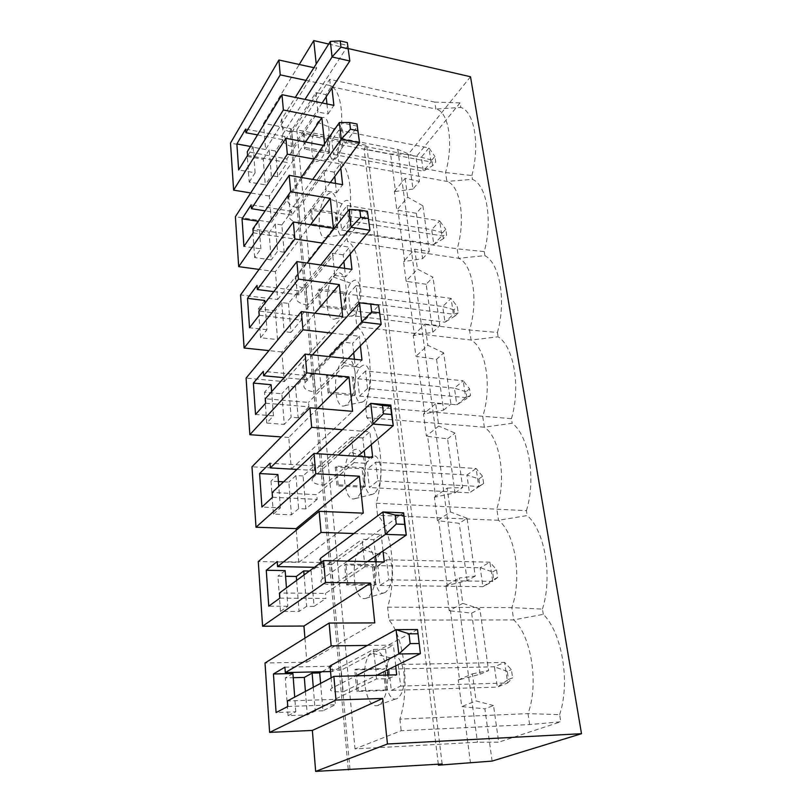 <?xml version="1.0" encoding="UTF-8"?>
<svg xmlns="http://www.w3.org/2000/svg" width="812" height="812" viewBox="0 0 812 812"><rect width="100%" height="100%" fill="white"/><g stroke="black" fill="none" stroke-linecap="round" stroke-linejoin="round"><path stroke-width="0.61" stroke-dasharray="4.06 3.04" d="M431.811 160.116L434.907 156.422L435.739 162.004L432.634 165.689L431.811 160.116L421.306 157.264L331.895 140.08L333.438 154.442L340.411 144.668L338.797 130.204L331.895 140.08M426.158 284.251L407.319 281.48L414.394 335.427L432.796 332.23L426.158 284.251L432.989 277.247L417.449 269.097L406.122 281.114L403.554 261.454L414.749 249.203L417.449 269.097M470.503 76.744L408.203 154.381L390.602 154.016L364.08 148.951L366.73 145.399L290.016 130.61L291.224 128.743L263.484 123.373L265.595 149.53L316.66 68.299L316.213 63.996M263.484 123.373L299.263 64.473M322.699 243.143L349.515 247.163L343.182 254.846L343.902 261.606M350.266 253.963L349.515 247.163M332.098 333.123L359.34 336.239L352.682 343.243L353.707 352.784M360.396 345.851L359.34 336.239M342.4 429.68L369.876 431.751L362.862 437.952L364.233 450.67M371.287 444.58L369.876 431.751M353.89 533.514L381.193 534.428L373.794 539.686L375.56 556.047M383.02 550.952L381.193 534.428M367.359 645.428L393.404 645.114L385.578 649.245L373.479 649.417L332.433 671.514L331.956 666.216L284.91 667.18M395.698 665.87L393.404 645.114M328.687 44.041L348.338 48.578M313.899 67.69L316.66 68.299M305.972 80.378L331.722 85.889L325.957 94.649L315.909 92.548L285.225 140.131L257.516 134.904M331.966 88.051L331.722 85.889M324.577 143.866L324.77 145.673L323.491 145.429M314.021 159.081L340.329 163.892L334.29 172.164L334.757 176.478M340.807 168.236L340.329 163.892M492.113 761.088L484.886 708.835L493.523 705.557L498.7 742.168L477.446 742.239L355.006 748.887L401.169 730.709L529.657 724.568L560.798 721.777L498.7 742.168M346.399 231.562L457.176 248.848L484.256 251.598C492.884 220.356 486.733 185.075 472.493 179.33L446.904 181.431L338.705 161.537C350.266 165.029 354.529 200.797 346.399 231.562L347.475 241.387C359.614 246.868 364.172 285.103 355.666 316.081L356.823 326.576C369.602 334.311 374.484 375.286 365.583 406.426L366.821 417.652C380.29 427.954 385.538 471.975 376.21 503.227L377.529 515.265C391.77 528.49 397.423 575.891 387.618 607.183L389.039 620.135C404.132 636.679 410.222 687.886 399.9 719.127L527.983 713.626L559.63 714.641L560.798 721.777M559.63 714.641C570.572 682.141 561.934 632.609 543.309 614.339L513.712 619.911L389.039 620.135M387.618 607.183L511.834 607.62L542.446 609.081L543.309 614.339M542.446 609.081C552.84 576.753 544.811 530.683 527.221 515.569L498.527 520.269L377.529 515.265M376.21 503.227L526.43 510.657L527.221 515.569M526.43 510.657C536.316 478.552 528.835 435.597 512.199 423.255L484.348 427.193L366.821 417.652M365.583 406.426L511.448 418.667L512.199 423.255M511.448 418.667C520.888 386.816 513.884 346.673 498.121 336.797L471.072 340.045L356.823 326.576M355.666 316.081L469.539 329.997L497.421 332.494L498.121 336.797M497.421 332.494C506.434 300.927 499.887 263.342 484.916 255.648L458.607 258.287L347.475 241.387M484.256 251.598L484.916 255.648M471.873 175.524C480.136 144.617 474.36 111.437 460.79 107.428L460.049 102.891L434.816 102.099L435.871 109.052L330.484 86.539C341.497 88.264 345.496 121.79 337.701 152.311L445.544 172.55L471.873 175.524L472.493 179.33M460.049 102.891L415.998 156.99L419.449 181.421L412.993 189.074L408.203 154.381M412.993 189.074L395.515 191.459L390.602 154.016M414.394 335.427L413.237 335.498L415.957 356.316L436.541 359.33L443.677 352.875L450.924 404.112L435.709 403.655L438.744 426.036L426.371 436.014L423.488 413.947L435.709 403.655M436.541 359.33L443.575 410.151L424.676 413.826L417.185 356.661M424.676 413.826L423.488 413.947M427.63 436.338L447.544 438.876L455.004 492.813L435.597 497.015L427.63 436.338L426.371 436.014M435.597 497.015L434.369 497.188L437.435 520.634L459.227 523.324L467.052 518.249L475.233 576.124L459.379 577.992L462.82 603.357L449.198 610.644L445.94 585.685L459.379 577.992M475.233 576.124L467.154 580.671L447.189 585.452L438.734 520.928M447.189 585.452L445.94 585.685M450.528 610.908L471.65 613.141L480.095 674.214L459.551 679.654L450.528 610.908L449.198 610.644M459.551 679.654L458.262 679.959L461.744 706.582L484.886 708.835M470.503 763.158L463.114 706.805M438.307 764.224L364.08 148.951M395.515 191.459L394.399 191.449L396.835 210.044L416.343 213.292L422.89 205.801L407.685 197.194L396.835 210.044M416.343 213.292L422.616 258.663L404.691 261.423L398.002 210.43M404.691 261.423L403.554 261.454M407.319 281.48L406.122 281.114M442.134 763.98L366.73 145.399M348.236 769.36L290.016 130.61M349.972 769.258L291.224 128.743M247.325 156.442L263.261 159.304L265.291 184.852L249.203 182.121L247.325 156.442L253.151 146.921L250.502 146.434M254.694 257.566L252.715 230.314L269.087 232.78L271.228 259.881L254.694 257.566L260.855 248.848L243.935 246.412M304.926 638.13L306.865 662.206L265.017 662.988M296.238 530.216L298.826 562.391L258.277 561.528M317.685 408.426L288.767 437.455L291.315 469.072L251.984 466.788M288.767 437.455L281.307 436.927M314.914 313.239L281.886 351.961L284.281 381.64L246.097 378.098M281.886 351.961L268.934 350.611M310.58 224.691L275.42 271.644L277.674 299.537L240.575 294.908M275.42 271.644L259.028 269.411M305.525 142.029L269.34 196.037L271.452 222.315L235.389 216.713M269.34 196.037L250.695 192.951M265.595 149.53L230.496 143.095M296.634 580.397L299.09 611.436L280.475 611.406L277.907 576.165L285.58 576.287M305.424 691.428L307.291 714.915L288.077 715.676L285.317 677.888L293.233 677.695M260.54 337.731L258.429 308.753L275.268 310.783L277.552 339.589L260.54 337.731L266.955 329.713L264.956 303.201M266.752 423.062L264.509 392.206L281.835 393.729L284.271 424.392L266.752 423.062L273.461 415.866L255.526 414.455M283.611 481.82L288.839 482.105L291.437 514.818L273.39 514.097L270.985 481.151L278.425 481.546M291.812 132.386L316.132 94.771L317.685 109.721L293.142 146.931L291.812 132.386C282.282 129.91 278.952 125.444 281.815 118.999L295.304 97.42M315.909 92.548L316.132 94.771L347.983 45.533L330.322 41.432M322.141 102.951L317.685 109.721L317.918 111.975L286.89 158.898L247.284 151.722M281.815 118.999L283.114 133.736L304.987 99.419M283.114 133.736C280.221 140.1 283.561 144.506 293.142 146.931M285.225 140.131L284.9 136.558L275.603 151.042L269.229 149.875L271.34 175.615L265.291 184.852M269.229 149.875L263.261 159.304M249.203 182.121L255.11 172.794L238.667 169.941M247.558 155.407L287.215 162.532L286.89 158.898M275.603 151.042L277.775 176.732L287.215 162.532M277.775 176.732L271.34 175.615M284.9 136.558L245.64 129.098M298.765 208.105L324.191 172.682L325.835 188.617L300.186 223.564L298.765 208.105C288.97 205.903 285.57 201.782 288.585 195.733L301.272 177.452M339.386 122.531L357.584 126.175L324.191 172.682L323.947 170.307L291.884 215.119L291.549 211.323L281.855 224.944L284.159 252.207L293.995 238.921L293.65 235.054L252.918 228.893M330.311 182.527L325.835 188.617L326.089 191.023L293.65 235.054M288.585 195.733L289.965 211.414L312.661 179.442M289.965 211.414C286.93 217.383 290.331 221.432 300.186 223.564M335.508 183.431L336.513 192.809L326.089 191.023M334.29 172.164L323.947 170.307M442.53 232.77L445.768 229.299L446.651 235.216L443.403 238.677L442.53 232.77L431.7 229.694L339.954 214.794L341.598 230.04L348.876 220.874L347.171 205.507L339.954 214.794M422.616 258.663L429.345 251.466L414.749 249.203M277.674 299.537L333.417 228.263M336.96 203.325C338.482 215.545 333.255 233.775 327.459 236.901C317.786 243.813 316.03 210.572 325.176 197.225C330.971 189.663 334.889 191.703 336.96 203.325M346.034 232.932L344.034 234.78C336.259 240.24 334.717 214.155 342.096 203.771C346.744 197.925 349.911 199.549 351.576 208.643C352.164 218.448 350.317 226.548 346.034 232.932M434.816 102.099L329.692 79.343L296.827 129.859L397.799 149.398L415.998 156.99M328.748 126.713C330.2 138.304 325.044 156.686 319.451 160.279C310.214 167.851 308.854 135.98 317.675 122.267C323.146 114.543 326.84 116.025 328.748 126.713M337.67 156.594L335.62 158.726C328.19 164.704 326.982 139.684 334.087 129.027C338.492 123.048 341.456 124.246 342.999 132.6C343.547 141.897 341.771 149.895 337.67 156.594M329.692 79.343L330.484 86.539M326.962 103.946L328.038 114.025L317.918 111.975M325.957 94.649L326.191 96.811M291.884 215.119L265.128 210.866M291.549 211.323L251.162 204.837M340.411 144.668L431.03 161.974L428.959 147.936L421.306 157.264L423.306 171.19L431.03 161.974L435.739 162.004M333.438 154.442L423.306 171.19L432.634 165.689M347.171 205.507L439.698 220.925L431.7 229.694L433.821 244.463L443.403 238.677M341.598 230.04L433.821 244.463L441.89 235.815L439.698 220.925L445.768 229.299M338.797 130.204L428.959 147.936L434.907 156.422M328.038 114.025L333.874 105.377M336.513 192.809L342.623 184.679M271.452 222.315L324.77 145.673M529.657 724.568L527.983 713.626C539.117 683.998 531.231 635.613 513.712 619.911L511.834 607.62C522.4 577.951 515.072 532.966 498.527 520.269L496.782 508.799C506.83 479.161 499.999 437.242 484.348 427.193L482.714 416.465C492.295 386.928 485.911 347.759 471.072 340.045L469.539 329.997C478.694 300.592 472.716 263.93 458.607 258.287L457.176 248.848C465.936 219.636 460.323 185.227 446.904 181.431L445.544 172.55C453.938 143.551 448.66 111.203 435.871 109.052L460.79 107.428M394.399 191.449L405.137 178.396L419.449 181.421M405.137 178.396L407.685 197.194M422.89 205.801L429.345 251.466M348.876 220.874L441.89 235.815L446.651 235.216M284.159 252.207L277.542 251.253L271.228 259.881M281.855 224.944L275.298 223.929L277.542 251.253M260.855 248.848L258.774 221.371L258.084 221.27M258.774 221.371L252.715 230.314M275.298 223.929L269.087 232.78M332.433 671.514L330.555 671.554M397.799 149.398L477.446 742.239M493.523 705.557L476.065 700.929L461.744 706.582M458.262 679.959L472.381 673.848L476.065 700.929M472.381 673.848L488.58 670.58L479.862 608.898L462.82 603.357M467.052 518.249L450.406 511.915L437.435 520.634M434.369 497.188L447.179 488.103L450.406 511.915M447.179 488.103L462.698 487.474L455.014 433.07L438.744 426.036M443.677 352.875L427.782 345.242L415.957 356.316M413.237 335.498L424.92 324.171L427.782 345.242M424.92 324.171L439.82 325.582L432.989 277.247M399.9 719.127L401.169 730.709M296.827 129.859L355.006 748.887M337.701 152.311L338.705 161.537M375.733 565C377.6 580.387 372.028 597.906 365.258 598.454C353.504 601.347 349.708 560.199 360.426 549.125C367.724 543.005 372.83 548.293 375.733 565M387.243 672.326C389.212 688.708 383.538 706.024 376.474 705.689C364.08 707.11 359.635 663.16 370.82 652.939C378.585 647.448 384.056 653.904 387.243 672.326M345.709 284.921C347.303 297.831 342.004 315.898 335.985 318.497C325.856 324.638 323.653 289.813 333.153 276.892C339.284 269.564 343.466 272.243 345.709 284.921M355.047 372.008C356.722 385.67 351.342 403.564 345.09 405.564C334.453 410.781 331.773 374.149 341.649 361.746C348.135 354.722 352.601 358.143 355.047 372.008M365.035 465.154C366.801 479.628 361.32 497.34 354.824 498.669C343.649 502.811 340.441 464.088 350.723 452.294C357.595 445.666 362.365 449.949 365.035 465.154M432.796 332.23L439.82 325.582M388.349 675.036L388.735 678.659L376.535 678.974L334.899 699.355L287.377 700.969M376.535 678.974L376.179 675.533L343.182 691.875L341.192 670.184L373.835 652.797L373.479 649.417M331.956 666.216L321.846 671.757M320.608 683.399L322.922 710.764L335.386 704.775L334.899 699.355M385.578 649.245L387.781 669.788M417.53 629.523L373.835 652.797L376.595 675.33M388.735 678.659L396.682 674.833M322.922 710.764L315.229 711.058L307.291 714.915M313.28 687.267L315.229 711.058M288.077 715.676L295.812 711.799L276.09 712.55M287.783 706.491L335.386 704.775M331.103 677.847L332.007 688.089L356.011 675.838M332.007 688.089C328.018 690.738 331.743 691.997 343.182 691.875M341.192 670.184C329.824 670.184 326.119 668.773 330.058 665.941M386.563 559.793L489.91 562.178L496.508 569.74L497.644 577.362L492.732 581.372L489.91 562.178L480.196 567.72L482.917 586.7L493.696 579.514L492.579 571.922L480.196 567.72L377.813 565.619L379.945 585.422L388.796 579.829L386.563 559.793L377.813 565.619M306.165 288.676L332.788 255.821L334.544 272.852L307.677 305.139L306.165 288.676C296.086 286.798 292.635 283.073 295.791 277.481L307.098 263.047M273.837 291.64L298.968 294.857L332.524 253.283L332.788 255.821L367.866 212.541L349.099 209.445M338.969 267.544L334.544 272.852L334.818 275.42L300.846 316.071L258.916 311.057M354.397 359.249L355.22 366.851L344.156 365.725L343.862 362.964L315.665 392.166L314.051 374.576L341.984 344.735L341.7 342.025L352.682 343.243M359.533 302.795L378.91 305.271L341.984 344.735L343.862 362.964L348.094 358.589M265.646 403.209L308.915 406.822L308.519 402.427L265.321 398.743M341.7 342.025L306.51 379.793L306.124 375.479L295.548 386.928L298.156 417.815L308.915 406.822M298.156 417.815L291.153 417.267L284.271 424.392M344.156 365.725L308.519 402.427M295.548 386.928L288.615 386.299L291.153 417.267M288.615 386.299L281.835 393.729M354.935 314.163L352.997 315.706C344.846 320.578 342.948 293.254 350.601 283.205C355.524 277.542 358.894 279.673 360.711 289.569C361.34 299.943 359.411 308.134 354.935 314.163M350.276 310.438L357.899 301.973L356.082 285.601L348.521 294.208L350.276 310.438L444.976 322.202L453.431 314.203L451.096 298.4L442.723 306.52L348.521 294.208M292.919 673.534L285.317 677.888M273.39 514.097L280.414 507.845L261.911 507.053M272.507 497.279L317.137 499.37L316.721 494.66L272.162 492.498M364.892 456.801L365.583 463.287L354.164 462.576L353.859 459.612L324.201 485.18L322.476 466.362L351.84 440.033L351.535 437.13L314.569 470.463L314.163 465.865L303.069 475.954L305.86 508.931L317.137 499.37M305.86 508.931L298.643 508.627L291.437 514.818M291.315 469.072L352.601 411.339M355.22 366.851L361.959 360.041M284.281 381.64L342.674 316.609M344.633 268.346L345.547 276.902L351.961 269.381M356.082 285.601L451.096 298.4L457.288 306.621L458.232 312.914L454.832 316.112L453.908 309.839L457.288 306.621M295.791 277.481L297.263 294.208L320.781 264.976M297.263 294.208C294.076 299.699 297.547 303.343 307.677 305.139M391.282 690.393L400.61 686.089L398.215 664.551L504.658 662.399L494.406 666.794L388.989 669.129L391.282 690.393L497.33 687.104L507.683 682.953L504.658 662.399L511.398 669.636L512.605 677.797L508.444 679.482L507.246 671.362L511.398 669.636M400.61 686.089L507.683 682.953L512.605 677.797M507.246 671.362L494.406 666.794L497.33 687.104L508.444 679.482M354.164 462.576L316.721 494.66M303.069 475.954L295.933 475.558L298.643 508.627M295.933 475.558L288.839 482.105M362.862 437.952L351.535 437.13M390.805 405.097L351.84 440.033L353.859 459.612L357.656 456.334M471.65 613.141L479.862 608.898M480.095 674.214L488.58 670.58M264.753 300.481L258.429 308.753M298.968 294.857L298.603 290.808L288.483 303.424L281.754 302.592L275.268 310.783M298.603 290.808L257.049 285.428M367.511 388.451L365.573 370.972L463.216 380.757L454.436 388.146L357.656 378.788L359.523 396.094L367.511 388.451L465.692 397.596L463.216 380.757L469.539 388.806L470.534 395.505L466.971 398.398L465.986 391.729L469.539 388.806M465.986 391.729L454.436 388.146L456.831 404.823L465.692 397.596L470.534 395.505M359.523 396.094L456.831 404.823L466.971 398.398M375.712 462.17L476.126 468.504L482.582 476.339L483.647 483.475L478.775 486.459L476.126 468.504L466.9 475.04L367.389 469.062L369.389 487.555L377.793 480.856L375.712 462.17L367.389 469.062M398.215 664.551L388.989 669.129M492.579 571.922L496.508 569.74M497.644 577.362L493.696 579.514M343.182 254.846L332.524 253.283M306.865 662.206L374.768 622.916M314.051 374.576C303.678 373.084 300.166 369.805 303.495 364.761L312.437 354.864M303.495 364.761L305.068 382.635C301.699 387.568 305.231 390.745 315.665 392.166M365.573 370.972L357.656 378.788M374.555 493.28L372.759 494.224C363.776 497.573 361.035 467.204 369.338 458.029C374.86 452.923 378.707 456.293 380.858 468.138C381.589 479.801 379.488 488.185 374.555 493.28M379.945 585.422L482.917 586.7L492.732 581.372L388.796 579.829M385.406 592.344L383.69 593.004C374.241 595.399 371.023 563.132 379.671 554.515C385.538 549.805 389.648 553.957 392.003 566.969C392.805 579.382 390.602 587.837 385.406 592.344M467.154 580.671L459.227 523.324M280.475 611.406L287.844 606.259L286.453 587.878M287.844 606.259L268.752 606.188M295.812 711.799L294.705 697.092M285.154 570.613L277.907 576.165M377.793 480.856L478.775 486.459L469.448 492.813L479.902 486.023L478.857 478.918L466.9 475.04L469.448 492.813L369.389 487.555M305.068 382.635L329.347 356.63M376.169 561.772L376.727 566.938L364.933 566.705L364.598 563.518L333.356 584.833L331.499 564.665L362.426 542.446L362.101 539.32L373.794 539.686M403.635 512.849L362.426 542.446L364.598 563.518L367.44 561.579M376.727 566.938L384.228 561.955M364.933 566.705L325.49 593.399L279.49 592.993M314.437 567.314L323.186 567.476L362.101 539.32M314.569 470.463L296.898 469.437M306.51 379.793L284.109 377.681M397.048 698.675L395.434 699.061C385.477 700.33 381.721 665.881 390.755 657.933C396.997 653.711 401.402 658.765 403.97 673.097C404.843 686.333 402.539 694.859 397.048 698.675M277.897 474.553L270.985 481.151M314.163 465.865L270.02 463.216M447.544 438.876L455.014 433.07M455.004 492.813L462.698 487.474M323.186 567.476L322.75 562.543L277.197 561.569M458.232 312.914L453.431 314.203L357.899 301.973M453.908 309.839L442.723 306.52L444.976 322.202L454.832 316.112M273.461 415.866L271.634 391.658M271.106 384.705L264.509 392.206M280.414 507.845L278.78 486.327M279.866 598.119L325.937 598.444L325.49 593.399M364.415 400.763L362.548 402.001C353.991 406.173 351.697 377.438 359.665 367.785C364.882 362.365 368.475 365.065 370.445 375.885C371.125 386.877 369.115 395.16 364.415 400.763M322.476 466.362C311.798 465.296 308.215 462.556 311.727 458.13L313.412 477.283L338.32 455.075M313.412 477.283C309.859 481.577 313.462 484.206 324.201 485.18M483.647 483.475L479.902 486.023M306.124 375.479L263.321 371.368M478.857 478.918L482.582 476.339M298.826 562.391L363.268 513.164M288.483 303.424L290.94 332.412L301.222 320.192L300.846 316.071M255.11 172.794L253.151 146.921M253.202 232.811L293.995 238.921M345.547 276.902L334.818 275.42M365.583 463.287L372.688 457.308M322.75 562.543L311.108 571.069L314.092 606.351L325.937 598.444M314.092 606.351L306.652 606.331L299.09 611.436M331.499 564.665C320.486 564.086 316.842 561.955 320.557 558.27M320.933 562.533L322.374 578.844L347.475 561.143M322.374 578.844C318.619 582.377 322.273 584.376 333.356 584.833M311.108 571.069L309.362 571.039M304.074 574.926L306.652 606.331M311.727 458.13L316.548 453.664M266.955 329.713L249.548 327.754M281.754 302.592L284.129 331.651L277.552 339.589M290.94 332.412L284.129 331.651M443.575 410.151L450.924 404.112M259.221 315.239L301.222 320.192M304.155 133.077L303.16 134.569L304.561 149.053L305.556 147.581L304.155 133.077L328.17 137.705L329.702 152.098L328.677 153.549L304.561 149.053M328.677 153.549L327.145 139.177L303.16 134.569M305.556 147.581L329.702 152.098M327.145 139.177L328.17 137.705M311.463 208.593L310.438 209.993L311.92 225.401L312.955 224.01L311.463 208.593L336.148 212.622L335.082 214.003L310.438 209.993M312.955 224.01L337.772 227.908L336.696 229.278L335.082 214.003M337.772 227.908L336.148 212.622M336.696 229.278L311.92 225.401M356.082 669.2L354.763 669.88L383.345 669.25L384.705 668.57L356.082 669.2L358.173 690.809L386.979 689.926L385.609 690.565L356.844 691.448L354.763 669.88M385.609 690.565L383.345 669.25M356.844 691.448L358.173 690.809M386.979 689.926L384.705 668.57M346.582 585.005L347.84 584.163L375.753 584.518L374.454 585.351L346.582 585.005L344.643 564.929L372.343 565.497L373.642 564.634L345.892 564.056L344.643 564.929M374.454 585.351L372.343 565.497M375.753 584.518L373.642 564.634M347.84 584.163L345.892 564.056M363.319 467.722L336.412 466.088L335.224 467.133L337.021 485.85L338.218 484.845L365.288 486.276L363.319 467.722L362.091 468.747L335.224 467.133M338.218 484.845L336.412 466.088M365.288 486.276L364.05 487.271L362.091 468.747M364.05 487.271L337.021 485.85M328.099 393.282L329.246 392.125L355.514 394.49L354.337 395.627L328.099 393.282L326.414 375.773L352.499 378.29L353.667 377.133L327.54 374.596L326.414 375.773M354.337 395.627L352.499 378.29M329.246 392.125L327.54 374.596M355.514 394.49L353.667 377.133M319.755 306.642L320.841 305.363L346.369 308.55L345.242 309.808L319.755 306.642L318.172 290.239L343.517 293.558L344.633 292.269L319.248 288.94L318.172 290.239M345.242 309.808L343.517 293.558M320.841 305.363L319.248 288.94M346.369 308.55L344.633 292.269M342.096 203.771L325.176 197.225M344.034 234.78L327.459 236.901M334.087 129.027L317.675 122.267M335.62 158.726L319.451 160.279M390.755 657.933L370.82 652.939M395.434 699.061L376.474 705.689M369.338 458.029L350.723 452.294M372.759 494.224L354.824 498.669M350.601 283.205L333.153 276.892M352.997 315.706L335.985 318.497M379.671 554.515L360.426 549.125M383.69 593.004L365.258 598.454M359.665 367.785L341.649 361.746M362.548 402.001L345.09 405.564"/><path stroke-width="1.22" d="M299.263 64.473L313.757 40.6L316.213 63.996M259.028 269.411L238.698 266.651L290.655 191.693L330.291 198.372L333.417 228.263L293.355 221.991L294.868 238.972L322.699 243.143M268.934 350.611L244.107 348.013L298.451 279.125L296.887 261.606L351.961 269.381L350.266 253.963M298.451 279.125L339.325 284.606L342.674 316.609L301.343 311.595L302.967 329.804L332.098 333.123M281.307 436.927L249.852 434.694L306.814 372.901L305.139 354.093L361.959 360.041L360.396 345.851M306.814 372.901L349.008 377.001L352.601 411.339L309.93 407.786L311.676 427.356L342.4 429.68M296.238 530.216L296.106 528.622L256.003 527.232L315.807 473.741L314 453.492L372.688 457.308L371.287 444.58M315.807 473.741L359.401 476.218L363.268 513.164L319.157 511.316L321.044 532.418L353.89 533.514M304.926 638.13L303.952 626.052L262.57 626.225L325.5 582.458L323.552 560.615L384.228 561.955L383.02 550.952M325.5 582.458L370.597 583.067L374.768 622.916L329.124 623.058L331.154 645.875L367.359 645.428M335.985 700.035L382.675 698.442L387.456 743.995L581.504 733.703L492.113 761.088L438.419 765.188L442.134 763.98L315.655 771.4L312.356 730.424L269.625 732.394L335.985 700.035L333.874 676.376L396.682 674.833L395.698 665.87M581.504 733.703L470.503 76.744L348.338 48.578M313.757 40.6L328.687 44.041M257.516 134.904L245.904 132.721L280.231 74.866L278.912 60.007L313.899 67.69M280.231 74.866L305.972 80.378M250.695 192.951L233.623 190.13L283.368 109.985L282.008 94.679L333.874 105.377L331.966 88.051M283.368 109.985L321.836 117.689L324.577 143.866M265.128 210.866L251.446 208.684L287.306 154.189L285.895 138.314L323.491 145.429M287.306 154.189L314.021 159.081M290.655 191.693L289.194 175.341L342.623 184.679L340.807 168.236M438.419 765.188L438.307 764.224M348.287 769.867L348.236 769.36M269.625 732.394L265.017 662.988L329.124 623.058M262.57 626.225L258.277 561.528L319.157 511.316M256.003 527.232L251.984 466.788L309.93 407.786M249.852 434.694L246.097 378.098L301.343 311.595M244.107 348.013L240.575 294.908L293.355 221.991M238.698 266.651L235.389 216.713L285.895 138.314M233.623 190.13L230.496 143.095L278.912 60.007M285.58 576.287L296.319 576.459L296.634 580.397M293.233 677.695L304.317 677.421L305.424 691.428M278.425 481.546L283.611 481.82M245.904 132.721L245.64 129.098L236.871 143.937L238.667 169.941L247.558 155.407L247.284 151.722L282.008 94.679M295.304 97.42L330.322 41.432L340.228 40.925L340.949 47.147L332.057 56.972L349.82 60.981L347.333 42.579L349.82 60.981L322.141 102.951M347.333 42.579L340.228 40.925M340.949 47.147L348.074 48.791M304.987 99.419L332.057 56.972L330.322 41.432M250.502 146.434L236.871 143.937M301.272 177.452L339.386 122.531L349.698 122.551L350.469 129.22L357.818 130.681L357.026 124.023L359.554 142.699L357.818 130.681M350.469 129.22L341.243 139.167L359.554 142.699L330.311 182.527M357.026 124.023L349.698 122.551M312.661 179.442L341.243 139.167L339.386 122.531M334.757 176.478L335.508 183.431M330.291 198.372L310.58 224.691M326.191 96.811L326.962 103.946M251.446 208.684L251.162 204.837L242.037 218.783L243.935 246.412L253.202 232.811L252.918 228.893L289.194 175.341M321.836 117.689L305.525 142.029M258.084 221.27L242.037 218.783M330.555 671.554L285.306 672.58L284.91 667.18L273.431 673.98L276.09 712.55L287.783 706.491L287.377 700.969L333.874 676.376M315.655 771.4L387.456 743.995M382.675 698.442L312.356 730.424M285.306 672.58L331.154 645.875M321.846 671.757L319.715 672.925L320.608 683.399M387.781 669.788L388.349 675.036M319.715 672.925L312.123 673.097L313.28 687.267M356.011 675.838L398.793 653.985L420.403 653.64L417.53 629.523L420.403 653.64L376.595 675.33M331.103 677.847L330.058 665.941L396.073 629.645L409.015 633.837L410.151 643.622L418.83 643.52M410.151 643.622L398.793 653.985L396.073 629.645L417.53 629.523M417.672 633.776L409.015 633.837M320.781 264.976L351.088 227.289L369.978 230.273L367.41 211.323L369.978 230.273L338.969 267.544M353.707 352.784L354.397 359.249M284.109 377.681L263.636 375.753L263.321 371.368L253.364 383.091L255.526 414.455L265.646 403.209L265.321 398.743L305.139 354.093M294.705 697.092L292.919 673.534L273.431 673.98M312.123 673.097L304.317 677.421M316.548 453.664L370.769 403.351L390.805 405.097L393.252 425.65L373.084 424.067L370.769 403.351L382.523 405.503L383.487 413.815L391.587 414.485L390.602 406.193L382.523 405.503M390.602 406.193L390.805 405.097M383.487 413.815L373.084 424.067L338.32 455.075M357.656 456.334L393.252 425.65L391.587 414.485M296.898 469.437L270.366 467.895L270.02 463.216L259.607 473.538L261.911 507.053L272.507 497.279L272.162 492.498L314 453.492M270.366 467.895L311.676 427.356M320.933 562.533L320.557 558.27L382.919 511.966L395.241 515.052L396.286 524.055L404.66 524.379L403.635 512.849L406.284 535.078L385.416 534.377L382.919 511.966L403.635 512.849M396.286 524.055L385.416 534.377L347.475 561.143M367.44 561.579L406.284 535.078L404.66 524.379M403.594 515.407L395.241 515.052M263.636 375.753L302.967 329.804M343.902 261.606L344.633 268.346M364.233 450.67L364.892 456.801M273.837 291.64L257.343 289.529L257.049 285.428L247.518 298.349L249.548 327.754L259.221 315.239L258.916 311.057L296.887 261.606M264.956 303.201L264.753 300.481L247.518 298.349M339.325 284.606L314.914 313.239M370.597 583.067L303.952 626.052M257.343 289.529L294.868 238.972M329.347 356.63L361.675 321.999L381.183 324.333L378.575 305.129L381.183 324.333L348.094 358.589M286.453 587.878L285.154 570.613L266.275 570.268L268.752 606.188L279.866 598.119L279.49 592.993L323.552 560.615M312.437 354.864L359.533 302.795L370.759 304.135L371.663 311.838L379.488 312.813M371.663 311.838L361.675 321.999L359.533 302.795M375.56 556.047L376.169 561.772M314.437 567.314L277.572 566.593L321.044 532.418M307.098 263.047L349.099 209.445L359.848 210.075L360.68 217.23L368.262 218.469M360.68 217.23L351.088 227.289L349.099 209.445M278.78 486.327L277.897 474.553L259.607 473.538M277.572 566.593L277.197 561.569L266.275 570.268M349.008 377.001L317.685 408.426M271.634 391.658L271.106 384.705L253.364 383.091M359.401 476.218L296.106 528.622M309.362 571.039L303.749 570.938L304.074 574.926M303.749 570.938L296.319 576.459M378.575 305.129L370.759 304.135M367.41 211.323L359.848 210.075"/></g></svg>
